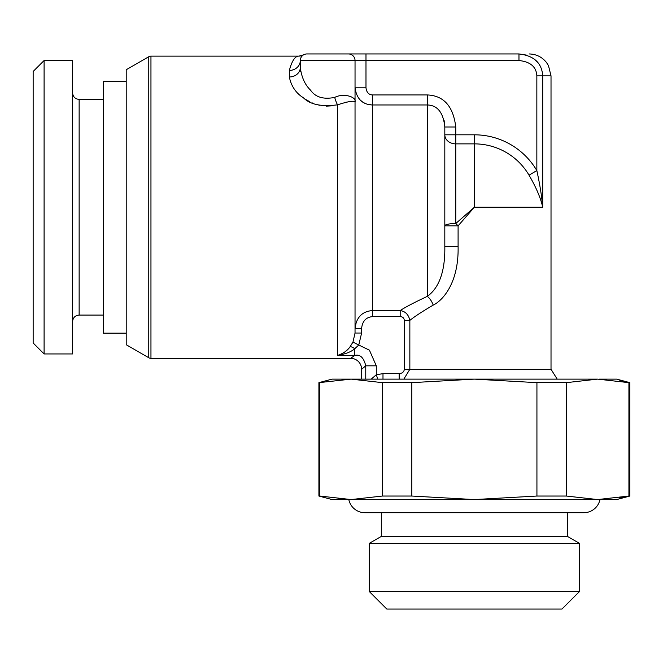 <?xml version="1.0" encoding="UTF-8"?>
<svg xmlns="http://www.w3.org/2000/svg" width="663" height="663" viewBox="0 0 663 663"><rect width="100%" height="100%" fill="white"/><g stroke="black" fill="none" stroke-linecap="round" stroke-linejoin="round"><path stroke-width="0.99" d="M126.21 69.748L126.21 344.719L148.769 357.738L148.769 56.728L126.21 69.748M361.608 379.128L361.608 369.274A10.948 10.948 52.4 0 0 350.661 358.327L354.78 355.418L354.78 348.713C351.224 351.838 345.473 354.075 337.525 355.418L337.525 104.829C321.762 106.9 310.475 104.638 303.679 98.041C295.938 93.135 291.165 86.115 289.35 76.983L289.35 70.435C291.819 61.236 294.828 56.471 298.383 56.14L150.957 56.14A4.376 4.376 -0 0 0 148.769 56.728M350.661 358.327L150.957 358.327A4.376 4.376 180 0 1 148.769 357.738M357.423 355.55L337.525 355.418C343.301 353.503 347.487 350.611 350.072 346.749L352.973 342.083L355.036 333.041L355.036 328.376C356.321 317.337 362.164 311.395 372.556 310.549L400.187 310.549C405.366 311.345 408.59 314.627 409.85 320.386C414.483 316.624 422.265 311.535 433.188 305.121C442.677 300.604 458.929 282.919 458.092 246.479L444.815 246.479L444.815 225.843A10.948 2.329 0 0 1 455.763 223.522L455.763 143.871A10.948 9.05 0 0 1 444.815 134.813L455.763 134.813L455.763 143.871L474.376 143.871A63.366 63.366 0 0 1 529.033 175.173C536.193 187.488 540.751 198.171 542.699 207.237C541.862 196.878 539.914 184.662 536.848 170.59L529.033 175.173M361.608 369.274L365.761 365.827L376.302 365.827L369.432 350.18L358.766 345.025L354.78 348.713A6.572 1.931 39.3 0 0 350.072 346.749L352.973 342.083L358.766 345.025L361.608 333.041L355.036 333.041L355.036 101.878L355.036 333.041M289.35 76.983A10.948 9.439 180 0 0 300.298 67.543C301.599 77.339 305.005 84.872 310.533 90.127C315.389 97.204 323.445 99.632 334.707 97.411A10.948 2.71 73.9 0 0 337.525 104.829C347.884 101.497 353.719 100.511 355.036 101.878L355.036 60.524L518.972 60.524C530.392 61.742 536.342 66.847 536.848 75.847L536.848 170.59A72.416 72.416 0 0 0 474.376 134.813L455.763 134.813L455.763 126.998C453.293 106.329 443.804 95.638 427.303 94.942L372.556 94.942C368.777 94.784 366.589 92.406 365.984 87.806L365.984 53.952L306.87 53.952L518.972 53.952C533.964 55.675 541.878 62.977 542.699 75.847L536.848 75.847M348.697 348.398L345.68 351.274M344.52 352.152L343.393 352.907M342.804 353.263L340.807 354.299M351.017 101.414L344.553 102.475M361.608 333.041L361.608 328.376C362.421 321.107 366.075 317.196 372.556 316.624L400.187 316.624C402.648 316.69 404.024 317.95 404.314 320.386L404.314 369.274C404.049 371.885 402.333 373.352 399.167 373.65L382.99 373.65L376.302 374.728L377.777 379.128M382.99 373.65L382.99 379.128L382.99 373.65M404.314 369.274L409.85 369.274L403.833 379.128M289.35 70.435A10.948 9.912 180 0 0 300.298 60.524A6.572 6.572 0 0 1 306.87 53.952A6.572 6.572 0 0 0 300.298 60.524L300.298 67.543L300.298 60.524L300.298 67.543L300.298 60.524L355.036 60.524A6.572 6.572 0 0 0 348.473 53.952M334.707 97.411C343.658 92.762 356.586 96.906 355.036 101.878M298.383 56.14A10.948 10.948 87.3 0 0 303.687 54.772L303.637 54.797M303.107 55.128L302.651 55.485M302.618 55.51L302.096 56.007M301.566 56.637L301.077 57.416M332.901 105.782L326.478 106.13M319.972 105.351L316.699 104.514M313.176 103.279L312.414 102.964M309.861 101.779L306.306 99.79M304.126 98.356L302.27 96.997M300.679 71.488L300.322 68.604M538.455 63.283L533.773 58.675M526.754 55.137L518.972 53.952L518.972 60.524M360.697 100.445L362.213 101.671M362.62 101.945L364.178 102.881M367.75 104.306L371.661 104.945M372.556 94.942L372.556 104.969C362.479 104.621 356.636 98.903 355.036 87.806L365.984 87.806M356.412 321.447L355.036 328.376L361.608 328.376M404.314 320.386L409.85 320.386L409.85 369.274L551.019 369.274L551.019 75.847L542.699 75.847L542.699 207.237L474.376 207.237L455.763 223.522A10.948 1.666 45 0 1 458.092 225.843L444.815 225.843M474.376 134.813L474.376 207.237L458.092 225.843L458.092 246.479M433.561 304.905L433.204 305.104A10.948 5.453 64.3 0 0 427.303 296.378C433.975 291.612 445.403 279.745 444.815 246.479L444.815 126.998C443.307 112.569 437.472 105.226 427.303 104.969L427.303 296.378C414.508 302.378 405.466 307.102 400.187 310.549L400.187 316.624M455.763 126.998L444.815 126.998L444.111 120.426M376.302 365.827L376.302 374.728L371.222 379.128M474.376 379.128L332.047 379.128L318.911 382.65L351.117 379.128L382.394 382.65L411.831 382.65L474.376 379.128L597.645 379.128L566.368 382.65L536.931 382.65L474.376 379.128M619.632 380.902L629.85 382.65L616.714 379.128L599.004 379.137M349.973 379.128L351.117 379.128M619.632 497.78L628.922 496.04L597.645 499.562L474.376 499.562L536.931 496.04L536.931 382.65M382.394 382.65L382.394 496.04L351.117 499.562L474.376 499.562L411.831 496.04L411.831 382.65M536.931 496.04L566.368 496.04L597.645 499.562L616.714 499.562L629.85 496.04L628.922 496.04L628.922 382.65L597.645 379.128M566.368 496.04L566.368 382.65M319.881 496.048L351.117 499.562L332.047 499.562L318.911 496.04L319.839 496.04L319.839 382.65M382.394 496.04L411.831 496.04M338.039 498.924L343.061 499.314M364.89 512.698L583.863 512.698L567.445 512.698L567.445 536.4L381.316 536.4L381.316 512.698L364.89 512.698A16.426 16.426 0 0 1 348.804 499.562M567.445 536.4L579.487 543.353L369.274 543.353L381.316 536.4M369.274 591.529L386.794 609.048L561.967 609.048L579.487 591.529L369.274 591.529L369.274 543.353M579.487 591.529L579.487 543.353M33.15 342.995L33.15 71.471L44.098 60.524L44.098 353.943L33.15 342.995M44.098 60.524L72.565 60.524L72.565 353.943L44.098 353.943M354.78 355.418C360.067 354.092 363.73 357.564 365.761 365.827L365.761 379.128M126.21 333.141L103.221 333.141L103.221 81.325L126.21 81.325M583.863 512.698A16.426 16.426 0 0 0 599.957 499.562M150.957 56.14L150.957 358.327M399.167 373.65L399.167 379.128M372.556 316.624L372.556 104.969L427.303 104.969L427.303 94.942M364.625 87.806L362.47 87.806M409.85 369.274L409.85 322.21M103.221 315.074L79.137 315.074L79.137 99.392C75.184 99.036 72.988 96.848 72.565 92.82M300.853 57.863L301.101 57.374M303.613 54.814L298.996 56.123M551.019 75.847L548.475 65.604L546.428 62.43C541.961 56.935 536.193 54.109 529.124 53.952M551.019 369.274L557.193 379.128M318.911 496.04L318.911 382.65M629.85 496.04L629.85 382.65M79.137 315.074C75.184 315.431 72.988 317.618 72.565 321.646M103.221 99.392L79.137 99.392"/></g></svg>
